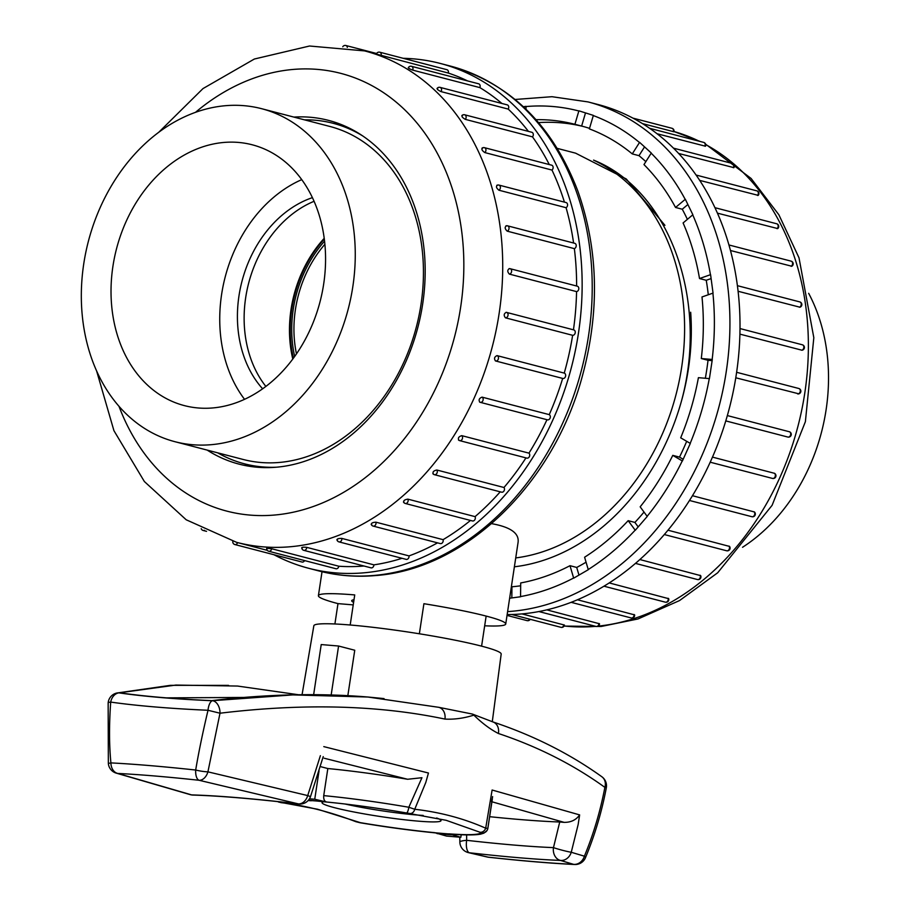 <?xml version="1.0" encoding="UTF-8"?>
<svg xmlns="http://www.w3.org/2000/svg" width="910" height="910" viewBox="0 0 910 910"><rect width="100%" height="100%" fill="white"/><g stroke="black" fill="none" stroke-linecap="round" stroke-linejoin="round"><path stroke-width="1.36" d="M808.66 293.316A172.058 134.259 104.6 0 1 742.537 547.285M324.563 241.161A108.233 84.448 -75.4 0 0 293.248 309.343A108.233 84.448 -75.4 0 0 294.669 356.47M314.075 201.292A110.997 86.621 -75.4 0 0 265.868 386.432A110.997 86.621 -75.4 0 1 245.689 297.627A110.997 86.621 -75.4 0 1 314.075 201.292M276.504 467.205A175.937 137.296 104.6 0 1 262.615 466.921A175.937 137.296 104.6 0 1 244.506 463.827A175.937 137.296 104.6 0 1 217.718 452.839M304.418 119.836A175.937 137.296 104.6 0 1 333.162 123.305A175.937 137.296 104.6 0 1 362.749 135.954M174.948 441.703L243.129 459.459A172.058 134.259 -75.4 0 0 260.84 462.485A172.058 134.259 -75.4 0 0 419.01 315.577A172.058 134.259 -75.4 0 0 329.829 126.444L261.648 108.7A172.058 134.259 -75.4 0 0 243.937 105.674A172.058 134.259 -75.4 0 0 85.756 252.57A172.058 134.259 -75.4 0 0 174.948 441.703A172.058 134.259 -75.4 0 0 192.658 444.728A172.058 134.259 -75.4 0 0 350.828 297.832A172.058 134.259 -75.4 0 0 261.648 108.7M198.209 407.976A134.748 105.15 -75.4 0 0 321.947 293.634A134.748 105.15 -75.4 0 0 253.355 145.088A134.748 105.15 -75.4 0 0 116.537 248.703A134.748 105.15 -75.4 0 0 185.447 405.883A134.748 105.15 -75.4 0 0 198.209 407.976M312.403 197.641A110.997 86.621 -75.4 0 0 241.958 281.361A110.997 86.621 -75.4 0 0 262.637 388.809M301.733 179.634A133.201 103.945 -75.4 0 0 244.54 399.319M484.677 625.796A94.731 7.894 -171.4 0 0 505.733 624.01A94.731 7.894 -171.4 0 0 423.912 603.705L419.362 633.781A94.731 7.894 -171.4 0 0 313.848 625.75L302.063 694.705M323.801 746.621L428.451 773.022L425.8 782.452L414.744 809.263C440.315 812.22 463.963 818.534 485.701 828.202L492.117 790.016L579.636 814.905L578.146 824.551L571.252 852.272L584.391 856.196C593.513 834.14 600.338 811.197 604.877 787.366C573.346 764.616 537.844 746.655 498.396 733.494C490.342 729.365 482.163 723.245 473.86 715.135C463.85 718.274 454.215 719.582 444.956 719.082C378.628 705.102 303.644 703.146 220.004 713.212L207.924 771.851L307.716 795.579L320.388 755.664M492.287 721.698L501.183 654.074A94.731 7.894 -171.4 0 0 481.595 646.157A94.731 7.894 8.6 0 0 419.362 633.781L419.362 633.781A94.731 7.894 8.6 0 0 350.191 624.999L354.729 594.924A94.731 7.894 8.6 0 0 318.398 595.686L322.026 571.73M243.948 697.447L166.348 697.868M347.836 695.649L354.752 650.24L338.577 646.02L331.172 694.967M313.643 694.671L321.219 644.564L338.577 646.02M449.779 834.095L460.847 837.28L446.526 836.074L434.605 832.65A101.351 8.452 -171.4 0 1 360.371 822.663L317.51 809.217L280.462 802.347A5.551 5.528 176 0 1 277.721 801.596M319.046 770.793L314.746 799.242L326.553 802.04L308.501 800.14M314.746 799.242L309.48 798.798M327.827 768.54L323.733 795.624A107.676 8.975 8.6 0 1 408.829 807.261L421.944 777.709L407.612 779.267A107.676 8.975 8.6 0 0 327.827 768.54L320.32 766.584M466.625 834.891L466.648 840.317A219.23 18.28 -171.4 0 0 553.473 847.619L559.73 822.003A219.23 18.28 8.6 0 1 489.682 816.691M559.73 822.003L564.154 822.367L491.525 801.664L492.606 796.568L487.84 828.35L485.701 828.202A5.551 4.516 113.3 0 1 479.798 832.184L446.275 820.342M461.233 834.743L460.847 837.28M326.553 802.04L326.622 802.029C351.488 804.463 378.105 808.103 406.474 812.971L446.264 820.331M406.474 812.971A5.551 1.354 99.8 0 0 408.829 807.261L414.744 809.263A5.551 4.3 97.3 0 1 409.932 813.506A5.551 4.3 97.3 0 1 409.568 813.438L406.406 812.948A101.351 8.452 -171.4 0 0 326.758 802.04C324.461 801.528 323.459 799.389 323.733 795.624M448.926 833.856A101.351 8.452 -171.4 0 0 480.776 832.798L479.798 832.184M323.641 801.778A60.162 5.016 -171.4 0 0 322.265 802.313A60.162 5.016 -171.4 0 0 334.505 807.682A60.162 5.016 -171.4 0 0 402.402 819.523A60.162 5.016 -171.4 0 0 440.929 820.263A60.162 5.016 -171.4 0 0 436.629 817.999M345.163 804.03A55.499 4.63 -171.4 0 0 423.195 815.428M438.734 707.309L472.37 714.054L492.936 721.937C533.476 735.473 569.797 753.753 601.885 776.776A11.102 11.102 0 0 1 606.31 787.867L604.877 787.366A11.102 9.327 125.7 0 0 601.999 776.867M353.228 604.9L337.985 603.614L334.903 623.976M419.362 633.781L423.912 603.705A94.731 7.894 8.6 0 1 486.145 616.081L481.595 646.157M212.371 700.734L211.791 700.643C175.903 699.016 145.748 696.491 121.337 693.056L118.88 692.863C143.985 696.491 175.141 699.119 212.371 700.734A11.102 4.686 -87.4 0 0 208.015 710.278C169.396 708.537 136.966 705.807 110.701 702.088C109.086 724.724 109.154 744.994 110.918 762.898C134.737 764.127 162.992 766.504 195.684 770.031C198.642 752.422 202.748 732.505 208.015 710.278L220.004 713.212A11.102 7.337 83.3 0 0 212.485 700.7L292.872 694.899L368.004 697.026L384.043 698.596M228.558 685.378L170.466 685.332L116.776 693.033A11.102 9.635 77.3 0 1 119.096 692.84L175.846 685.071L237.521 686.049L298.548 694.751M438.631 707.286A11.102 8.725 101.9 0 1 444.956 719.082M493.061 721.983A11.102 8.963 108.4 0 1 498.396 733.494M211.791 700.643L211.746 700.643C267.005 694.159 319.069 692.954 367.936 697.026M212.485 700.7A11.102 7.337 -96.7 0 0 211.882 700.666M119.892 692.919A11.102 9.635 -102.7 0 0 119.096 692.84M579.636 814.905C576.132 819.944 570.968 822.435 564.154 822.367M118.88 692.863A11.102 8.691 -81.9 0 0 110.701 702.088A11.102 1.706 -175.3 0 0 108.153 702.952L108.347 763.456L110.918 762.898A11.102 8.474 92.9 0 0 117.743 773.432A11.102 9.578 106.8 0 1 116.196 773.113L190.315 794.658A11.102 11.102 0 0 0 192.988 795.067C219.788 795.875 255.039 798.843 298.73 803.974A11.102 11.102 0 0 0 310.503 796.637L307.716 795.579A11.102 8.099 103.7 0 1 298.389 803.894L199.108 780.279C167.736 776.89 140.606 774.603 117.743 773.432L191.657 794.908A230.332 19.212 8.6 0 1 298.389 803.894A11.102 4.004 96.7 0 0 298.73 803.974M449.813 834.095C464.43 835.164 474.667 835.198 480.537 834.174L483.915 833.139L487.043 830.477L487.84 828.35M480.776 832.798A5.551 5.528 32.5 0 0 486.986 830.568M487.043 830.477A5.551 5.528 32.5 0 0 487.84 828.396M435.367 832.878C412.071 830.614 386.989 827.236 360.121 822.765A5.551 1.058 -80.5 0 0 360.371 822.663M355.799 821.662A5.551 4.027 -69.6 0 0 357.152 821.855M280.997 802.643A5.551 4.402 -82.6 0 0 281.702 802.677M293.429 358.176A110.133 85.938 104.6 0 1 324.313 239.068M296.467 353.899A105.458 82.287 104.6 0 1 324.881 244.278M292.781 359.04A110.997 86.621 104.6 0 1 324.21 238.329M354.013 599.724A61.05 5.096 -171.4 0 0 351.704 600.714A61.05 5.096 -171.4 0 0 353.615 602.363M337.985 603.614A94.731 7.894 8.6 0 1 318.398 595.686M518.097 542.189C519.212 533.169 510.373 526.992 491.571 523.648M515.72 557.921A208.128 162.412 -75.4 0 0 663.14 432.182A208.128 162.412 -75.4 0 0 659.227 223.849A208.128 162.412 -75.4 0 0 593.582 160.114C669.942 190.656 709.038 300.789 681.34 401.515A217.012 169.34 -75.4 0 1 514.377 566.793M557.284 148.387L575.598 153.164L626.285 178.986L664.937 225.339M509.623 598.223L520.554 596.767L520.702 582.946A235.883 184.07 104.6 0 0 569.99 565.69L573.675 578.168L588.281 569.705L584.595 557.227A235.883 184.07 104.6 0 0 628.173 520.668L635.26 530.291L647.237 516.448L640.162 506.825A235.883 184.07 104.6 0 0 672.774 455.364L682.398 460.983L690.315 443.432L680.691 437.824A235.883 184.07 104.6 0 0 698.414 377.673L709.425 378.605L712.314 359.461L701.303 358.54A235.883 184.07 104.6 0 0 701.997 296.956L713.053 293.088L710.585 274.661L699.517 278.54A235.883 184.07 104.6 0 0 683.091 222.95L692.874 214.749L685.321 199.267L675.538 207.469A235.883 184.07 104.6 0 0 643.973 164.585L651.298 153.039L639.593 142.358L632.268 153.904A235.883 184.07 104.6 0 0 589.373 128.89L593.354 115.388L578.896 110.815L574.915 124.306A235.883 184.07 104.6 0 0 536.013 119.676M525.991 109.211L526.025 106.356L523.364 106.72M515.106 99.474L551.983 96.699L587.996 101.909L598.075 104.525A260.851 203.556 104.6 0 1 734.927 382.746A260.851 203.556 104.6 0 1 507.154 614.568M673.332 131.643A2.775 2.161 -75.4 0 0 673.445 131.154A2.775 2.161 -75.4 0 0 671.967 128.287A2.775 2.775 0 0 1 673.935 131.768L642.449 123.601M704.886 146.192A2.775 2.161 -75.4 0 0 705.17 145.259A2.775 2.161 -75.4 0 0 703.692 142.392A2.775 2.775 0 0 1 705.523 146.226L657.043 133.736M733.244 167.679A2.775 2.161 -75.4 0 0 733.744 166.325A2.775 2.161 -75.4 0 0 732.277 163.459A2.775 2.775 0 0 1 733.915 167.645L678.621 153.46M757.541 195.457A2.775 2.161 -75.4 0 0 758.314 193.728A2.775 2.161 -75.4 0 0 756.847 190.861A2.775 2.775 0 0 1 758.235 195.366L699.699 180.396M777.026 228.66A2.775 2.161 -75.4 0 0 778.13 226.624A2.775 2.161 -75.4 0 0 776.662 223.758A2.775 2.775 0 0 1 777.731 228.581L717.421 213.145M791.131 266.3A2.775 2.161 -75.4 0 0 792.576 264.025A2.775 2.161 -75.4 0 0 791.108 261.147A2.775 2.775 0 0 1 791.791 266.243L730.457 250.512M799.401 307.227A2.775 2.161 -75.4 0 0 801.232 304.77A2.775 2.161 -75.4 0 0 799.765 301.904A2.775 2.775 0 0 1 799.958 307.216L738.09 291.268M801.608 350.202A2.775 2.161 -75.4 0 0 803.814 347.654A2.775 2.161 -75.4 0 0 802.347 344.788A2.775 2.775 0 0 1 801.994 350.225L739.898 334.129M798.57 393.757L735.769 377.786M727.34 415.574L789.527 431.795M789.323 431.715A2.775 2.775 0 0 1 791.177 435.116A2.775 2.775 0 0 1 787.81 437.05A2.775 2.161 -75.4 0 1 787.707 437.016L725.782 420.898L787.81 437.05A2.775 2.161 -75.4 0 0 790.676 434.548A2.775 2.161 -75.4 0 0 789.277 431.693M712.473 457.116L774.558 473.325A2.775 2.775 0 0 1 772.476 478.421A2.775 2.161 -75.4 0 0 775.343 475.919A2.775 2.161 -75.4 0 0 774.296 473.223M692.453 495.711L754.435 511.966A2.775 2.775 0 0 1 751.876 516.709A2.775 2.161 -75.4 0 0 754.743 514.207A2.775 2.161 -75.4 0 0 754.003 511.738M667.974 530.2L729.547 546.421A2.775 2.775 0 0 1 726.612 550.766A2.775 2.161 -75.4 0 0 729.49 548.264A2.775 2.161 -75.4 0 0 729.024 546.091M639.866 559.548L700.666 575.632A2.775 2.775 0 0 1 697.481 579.545A2.775 2.161 -75.4 0 0 700.347 577.042A2.775 2.161 -75.4 0 0 700.097 575.222M609.234 582.923L668.702 598.689A2.775 2.775 0 0 1 665.346 602.17A2.775 2.161 -75.4 0 0 668.213 599.667A2.775 2.161 -75.4 0 0 668.122 598.268M577.475 599.77L634.634 614.898A2.775 2.775 0 0 1 631.187 617.958A2.775 2.161 -75.4 0 0 634.054 615.456A2.775 2.161 -75.4 0 0 634.065 614.5M546.819 609.871L599.519 623.771A2.775 2.775 0 0 1 596.05 626.433A2.775 2.161 -75.4 0 0 598.916 623.93A2.775 2.161 -75.4 0 0 598.951 623.441M521.965 613.909L564.439 625.056A2.775 2.775 0 0 1 560.992 627.331A2.775 2.161 -75.4 0 0 563.859 624.817L563.859 624.851M589.532 128.356A235.883 184.07 104.6 0 0 581.706 126.081A235.883 184.07 104.6 0 0 581.638 126.058L574.915 124.306M645.838 161.65A235.883 184.07 104.6 0 0 638.991 155.655L632.268 153.904M687.38 219.356A235.883 184.07 104.6 0 0 682.261 209.22L675.538 207.469M708.287 294.76A235.883 184.07 104.6 0 0 706.24 280.28L699.517 278.54M705.341 378.264A235.883 184.07 104.6 0 0 708.026 360.28L701.303 358.54M583.378 126.524A235.883 184.07 -75.4 0 0 538.561 122.611M686.686 441.316A235.883 184.07 104.6 0 1 679.497 457.116L672.774 455.364M644.018 512.068A235.883 184.07 104.6 0 1 634.896 522.42L628.173 520.668M586.063 562.209A235.883 184.07 104.6 0 1 576.712 567.442L569.99 565.69M520.668 585.79A235.883 184.07 104.6 0 1 511.955 586.768L511.386 586.609M679.338 408.249A208.128 162.412 -75.4 0 0 690.667 312.232M708.026 360.28L712.143 360.633M581.638 126.058L585.505 112.908M682.261 209.22L687.88 204.511M683.171 459.266L679.497 457.116M638.991 155.655L644.553 146.885M638.194 526.901L634.896 522.42M511.829 597.927L511.955 586.768M706.24 280.28L711.108 278.585M578.976 575.097L576.712 567.442M273.933 554.725A260.851 203.556 -75.4 0 0 308.752 568.306A260.851 203.556 -75.4 0 0 571.469 367.151A260.851 203.556 -75.4 0 0 440.212 63.427A260.851 203.556 -75.4 0 0 413.356 58.843A260.851 203.556 -75.4 0 0 403.187 58.308M573.744 329.886A2.775 2.161 104.6 0 1 575.188 332.946A2.775 2.161 104.6 0 1 572.629 335.312L505.448 317.817C503.571 315.44 503.844 313.609 506.278 312.346A2.775 2.161 104.6 0 1 506.574 312.403L573.744 329.886A2.775 2.161 104.6 0 0 573.448 329.841A253.924 198.141 -75.4 0 0 576.565 291.61L509.384 274.115C507.245 271.737 507.268 269.917 509.441 268.666A2.775 2.161 104.6 0 1 510.123 268.7A2.775 2.161 104.6 0 1 511.591 271.567A2.775 2.161 104.6 0 1 509.384 274.115M497.053 355.617A2.775 2.161 104.6 0 1 498.452 358.46A2.775 2.161 104.6 0 1 495.586 360.963A2.775 2.161 104.6 0 1 495.495 360.929C493.857 358.597 494.38 356.822 497.053 355.617L564.234 373.1A253.924 198.141 -75.4 0 0 572.629 335.312M564.234 373.1A2.775 2.161 104.6 0 1 565.542 376.365A2.775 2.161 104.6 0 1 562.767 378.458A2.775 2.161 104.6 0 1 562.664 378.423L495.688 360.986M482.072 397.135A2.775 2.161 104.6 0 1 483.13 399.831A2.775 2.161 104.6 0 1 480.252 402.334A2.775 2.161 104.6 0 1 479.82 402.152C478.41 399.922 479.172 398.25 482.072 397.135L549.253 414.63A253.924 198.141 -75.4 0 0 562.664 378.423M549.253 414.63A2.775 2.161 104.6 0 1 550.14 417.963A2.775 2.161 104.6 0 1 547.433 419.828L480.252 402.334A2.775 2.775 0 0 1 479.547 402.038L479.82 402.152M461.779 435.651A2.775 2.161 104.6 0 1 462.519 438.12A2.775 2.161 104.6 0 1 459.652 440.622A2.775 2.161 104.6 0 1 458.902 440.212C457.707 438.142 458.663 436.618 461.779 435.651L528.96 453.146A253.924 198.141 -75.4 0 0 546.967 419.703M528.96 453.146A2.775 2.161 104.6 0 1 529.449 456.479A2.775 2.161 104.6 0 1 526.833 458.117L459.652 440.622A2.775 2.775 0 0 1 458.469 439.985L458.902 440.212M436.8 470.004A2.775 2.161 104.6 0 1 437.266 472.176A2.775 2.161 104.6 0 1 434.4 474.679A2.775 2.775 0 0 1 432.853 473.632L433.376 473.962C432.352 472.097 433.501 470.777 436.8 470.004L503.981 487.498A253.924 198.141 -75.4 0 0 525.957 457.889M503.981 487.498A2.775 2.161 104.6 0 1 504.094 490.752A2.775 2.161 104.6 0 1 501.569 492.173L434.4 474.679M404.017 502.377C403.141 500.75 404.427 499.67 407.873 499.146L475.054 516.63A253.924 198.141 -75.4 0 0 500.227 491.821M475.054 516.63A2.775 2.161 104.6 0 1 474.838 519.735A2.775 2.161 104.6 0 1 472.438 520.952L405.257 503.457A2.775 2.161 104.6 0 0 408.124 500.955A2.775 2.161 104.6 0 0 407.873 499.146M371.735 524.592C370.962 523.239 372.349 522.431 375.898 522.181L443.079 539.664A253.924 198.141 -75.4 0 0 470.493 520.44M443.079 539.664A2.775 2.161 104.6 0 1 442.578 542.565A2.775 2.161 104.6 0 1 440.303 543.577L373.123 526.082A2.775 2.161 104.6 0 0 375.989 523.58A2.775 2.161 104.6 0 0 375.898 522.181M337.485 539.937C336.768 538.879 338.224 538.379 341.841 538.413L409.022 555.908A253.924 198.141 -75.4 0 0 437.528 542.861M409.022 555.908A2.775 2.161 104.6 0 1 406.144 559.366L338.964 541.882A2.775 2.161 104.6 0 0 341.83 539.38A2.775 2.161 104.6 0 0 341.841 538.413M302.313 547.945C301.62 547.206 303.087 547.001 306.727 547.354L373.908 564.848A253.924 198.141 -75.4 0 0 402.027 558.296M373.908 564.848A2.775 2.161 104.6 0 1 370.996 567.84L303.826 550.345A2.775 2.161 104.6 0 0 306.693 547.843A2.775 2.161 104.6 0 0 306.727 547.354M267.301 548.366L271.635 548.73L338.816 566.225A253.924 198.141 -75.4 0 0 363.954 566.009M338.816 566.225A2.775 2.161 104.6 0 1 335.949 568.739L268.769 551.255A2.775 2.161 104.6 0 0 271.635 548.73L271.635 548.764M304.577 560.571A2.775 2.161 104.6 0 1 302.04 562.039L234.86 544.544A2.775 2.161 104.6 0 0 237.601 542.61M381.108 55.556A2.775 2.161 104.6 0 0 381.222 55.066A2.775 2.161 104.6 0 0 379.743 52.2L446.924 69.695A2.775 2.161 104.6 0 1 448.289 73.05L376.979 54.247M467.501 80.888A253.924 198.141 -75.4 0 0 448.289 73.05M412.662 70.104A2.775 2.161 104.6 0 0 412.947 69.171A2.775 2.161 104.6 0 0 411.479 66.305L478.649 83.8A2.775 2.161 104.6 0 1 479.843 87.599L412.662 70.104C409.238 68.796 407.976 68.057 408.874 67.897M501.911 103.478A253.924 198.141 -75.4 0 0 479.843 87.599M441.02 91.603A2.775 2.161 104.6 0 0 441.532 90.238A2.775 2.161 104.6 0 0 440.053 87.371L507.234 104.866A2.775 2.161 104.6 0 1 508.201 109.086L441.02 91.603C437.744 89.999 436.629 88.987 437.676 88.543M528.414 131.381A253.924 198.141 -75.4 0 0 508.201 109.086M465.317 119.369A2.775 2.161 104.6 0 0 466.102 117.64A2.775 2.161 104.6 0 0 464.623 114.774L531.804 132.268A2.775 2.161 104.6 0 1 533.283 134.145A2.775 2.161 104.6 0 1 532.486 136.864L465.317 119.369C462.223 117.526 461.302 116.264 462.519 115.57M549.276 164.551A253.924 198.141 -75.4 0 0 532.486 136.864M484.802 152.573A2.775 2.161 104.6 0 0 485.906 150.537A2.775 2.161 104.6 0 0 484.438 147.67L551.619 165.165A2.775 2.161 104.6 0 1 553.121 167.269A2.775 2.161 104.6 0 1 551.983 170.068L484.802 152.573C481.936 150.537 481.208 149.058 482.653 148.159M564.428 202.134A253.924 198.141 -75.4 0 0 551.983 170.068M496.78 185.356A2.775 2.775 0 0 1 498.885 185.071L566.065 202.555A2.775 2.161 104.6 0 1 567.578 204.898A2.775 2.161 104.6 0 1 566.077 207.707L498.908 190.213C496.268 188.006 495.779 186.368 497.451 185.299A2.775 2.161 104.6 0 1 498.885 185.071A2.775 2.161 104.6 0 1 500.363 187.938A2.775 2.161 104.6 0 1 498.908 190.213M573.596 243.027A253.924 198.141 -75.4 0 0 566.077 207.707M505.903 225.896A2.775 2.775 0 0 1 507.541 225.828L574.711 243.311A2.775 2.161 104.6 0 1 576.212 245.893A2.775 2.161 104.6 0 1 574.358 248.635L507.177 231.14C504.788 228.819 504.549 227.068 506.472 225.885A2.775 2.161 104.6 0 1 507.541 225.828A2.775 2.161 104.6 0 1 509.009 228.694A2.775 2.161 104.6 0 1 507.177 231.14M576.621 286.013A253.924 198.141 -75.4 0 0 574.358 248.635M509.441 268.666L509.043 268.643A2.775 2.775 0 0 1 510.123 268.7L577.304 286.195A2.775 2.161 104.6 0 1 578.783 289.016A2.775 2.161 104.6 0 1 576.565 291.61M495.495 360.929L495.427 360.917A2.775 2.775 0 0 0 495.586 360.963L562.767 378.458M505.448 317.817A2.775 2.161 104.6 0 0 508.042 315.269A2.775 2.161 104.6 0 0 506.574 312.403A2.775 2.775 0 0 0 506.085 312.323L506.278 312.346M268.769 551.255A2.775 2.775 0 0 1 266.721 548.139L267.79 548.127M293.873 117.083A177.609 138.593 104.6 0 1 328.544 120.382A177.609 138.593 104.6 0 1 422.684 303.94A177.609 138.593 104.6 0 1 239.046 464.123A177.609 138.593 104.6 0 1 207.173 450.097M333.31 123.339A177.609 138.593 104.6 0 1 340.124 124.101M250.967 466.523A177.609 138.593 104.6 0 1 244.654 463.873M560.514 860.428A230.332 19.212 8.6 0 1 469.298 852.761L488.181 857.163C521.259 860.78 549.72 863.169 573.584 864.352L560.514 860.428A11.102 9.498 -73.4 0 0 571.252 852.272A11.102 0.682 14.8 0 1 553.473 847.619A11.102 8.85 92.3 0 0 560.514 860.428M451.428 834.823A105.537 8.804 8.6 0 1 437.107 833.617M309.844 800.481A105.537 8.804 8.6 0 1 324.165 801.687M407.612 779.267L324.176 758.223M434.798 832.741A101.681 8.474 -171.4 0 0 449.119 833.947M311.243 800.755A101.351 8.452 -171.4 0 0 308.126 800.55L311.277 800.755M488.625 857.254A11.102 11.102 0 0 1 487.328 857.038A11.102 7.564 -76.9 0 0 488.181 857.163A11.102 4.891 96.2 0 0 488.625 857.254C522.01 860.905 550.698 863.317 574.699 864.5A11.102 8.565 92.8 0 1 573.584 864.352A11.102 9.578 -73.2 0 0 584.391 856.196A11.102 1.809 22.5 0 1 585.494 857.664C594.787 835.243 601.726 811.982 606.31 787.867M195.684 770.031A11.102 1.706 9.7 0 0 207.924 771.851A11.102 7.553 103.1 0 1 199.108 780.279A11.102 5.005 96.2 0 1 195.684 770.031M468.366 852.613A11.102 7.667 -76.8 0 0 469.298 852.761A11.102 4.459 96.5 0 1 466.648 840.317A11.102 1.718 179 0 0 459.857 842.012A11.102 11.102 0 0 0 468.423 852.624L487.328 857.038M192.988 795.067A11.102 9.134 91.6 0 1 191.657 794.908A11.102 9.18 105.7 0 1 190.236 794.635M520.554 596.585A249.761 194.888 -75.4 0 0 573.63 577.998M588.235 569.535A249.761 194.888 -75.4 0 0 635.169 530.166M647.146 516.323A249.761 194.888 -75.4 0 0 682.272 460.904M690.189 443.363A249.761 194.888 -75.4 0 0 709.277 378.594M712.166 359.45A249.761 194.888 -75.4 0 0 712.905 293.134M710.437 274.718A249.761 194.888 -75.4 0 0 692.737 214.862M685.196 199.37A249.761 194.888 -75.4 0 0 651.196 153.187M639.491 142.517A249.761 194.888 -75.4 0 0 593.297 115.57M578.84 110.986A249.761 194.888 -75.4 0 0 526.025 106.55M587.996 101.909A260.851 203.556 104.6 0 1 588.372 102A260.851 203.556 104.6 0 1 725.907 373.828A260.851 203.556 104.6 0 1 507.609 611.611M564.12 625.978A253.924 198.141 -75.4 0 0 595.72 626.353M598.188 626.114A253.924 198.141 -75.4 0 0 800.663 415.062A253.924 198.141 -75.4 0 0 705.728 144.576M699.255 141.232A253.924 198.141 -75.4 0 0 673.991 131.518L700.279 141.505M507.029 615.41L527.083 620.631A2.775 2.161 -75.4 0 0 529.631 619.164M772.033 478.239A2.775 2.161 -75.4 0 0 772.476 478.421L710.198 462.2M797.672 393.905A2.775 2.161 -75.4 0 0 800.265 391.357A2.775 2.161 -75.4 0 0 798.798 388.49A2.775 2.161 -75.4 0 0 798.491 388.433M450.291 66.055C509.93 83.242 552.427 124.852 577.793 190.895C598.439 249.476 599.906 311.391 582.207 376.649C553.314 484.086 465.613 569.376 375.045 575.598C355.855 577.224 337.121 575.666 318.83 570.934A260.851 203.556 -75.4 0 0 373.623 575.473A260.851 203.556 -75.4 0 0 588.588 335.415A260.851 203.556 -75.4 0 0 450.291 66.055L440.212 63.427M376.421 53.986L364.569 50.903A253.924 198.141 104.6 0 1 496.177 330.023A253.924 198.141 104.6 0 1 262.751 546.819A253.924 198.141 104.6 0 1 236.611 542.349L186.197 519.781L144.36 481.515L113.932 430.669L96.608 370.939M118.971 406.269A226.169 176.483 -75.4 0 0 250.091 515.094A226.169 176.483 -75.4 0 0 461.484 229.73A226.169 176.483 -75.4 0 0 195.502 112.328M204.42 530.291A2.775 2.161 104.6 0 1 203.135 530.45L206.547 531.338M376.638 53.519L345.846 45.5A2.775 2.161 104.6 0 1 347.313 47.377M346.448 126.763L333.162 123.305M257.78 467.285L244.506 463.827M487.851 828.373L492.299 799.389M368.004 697.037L439.041 707.354M116.776 693.033A11.102 11.102 0 0 0 108.153 702.964M459.789 837.189L459.857 842.012M574.699 864.5A11.102 11.102 0 0 0 585.494 857.664M108.347 763.456A11.102 11.102 0 0 0 116.196 773.125M323.232 756.608L310.503 796.637M360.121 822.765L355.855 821.684C330.046 811.834 305.112 805.486 281.042 802.654L277.63 801.585M505.733 624.01L518.109 542.189M564.075 626.08L601.055 626.501L637.978 618.971L679.542 600.566L717.694 572.765L772.101 505.323L805.384 421.694L813.824 337.712L799.014 257.837L778.892 214.805L751.103 178.462L705.625 144.178M751.876 516.709L689.496 500.477M726.612 550.766L664.311 534.545M802.347 344.788L740.001 328.555M799.765 301.904L737.396 285.672M756.847 190.861L696.07 175.038M776.662 223.758L714.93 207.685M791.108 261.147L728.921 244.961M631.187 617.958L571.139 602.329M560.992 627.331L511.716 614.5M527.083 620.631A2.775 2.775 0 0 0 530.2 619.312M697.481 579.545L635.464 563.392M665.346 602.17L603.978 586.199M596.05 626.433L538.891 611.554M732.277 163.459L673.468 148.148M703.692 142.392L649.638 128.31M671.967 128.287L632.894 118.118M797.842 393.939A2.775 2.775 0 0 0 800.823 391.653A2.775 2.775 0 0 0 798.798 388.49L736.611 372.292M318.83 570.934L308.752 568.306M267.347 550.357L236.611 542.349M158.749 132.28L202.998 88.577L254.356 59.025L309.548 46.012L364.569 50.903M484.438 147.67A2.775 2.775 0 0 0 481.947 148.239M201.212 528.653A2.775 2.775 0 0 0 203.135 530.45M232.835 541.325A2.775 2.775 0 0 0 234.86 544.544M403.46 501.979A2.775 2.775 0 0 0 405.257 503.457M411.479 66.305A2.775 2.775 0 0 0 408.237 67.852M345.846 45.5A2.775 2.775 0 0 0 342.763 46.763M464.623 114.774A2.775 2.775 0 0 0 461.825 115.65M440.053 87.371A2.775 2.775 0 0 0 437.005 88.577M379.743 52.2A2.775 2.775 0 0 0 376.387 54.111M371.155 524.171A2.775 2.775 0 0 0 373.123 526.082M336.916 539.55A2.775 2.775 0 0 0 338.964 541.882M301.745 547.627A2.775 2.775 0 0 0 303.826 550.345"/></g></svg>
